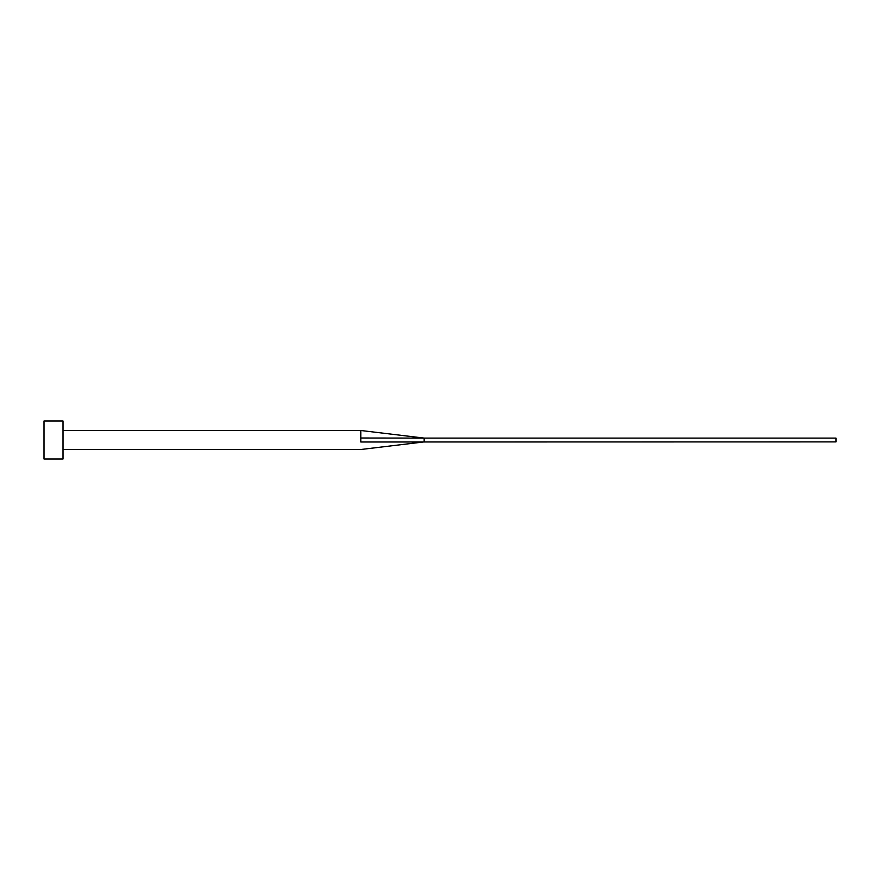 <?xml version="1.0" encoding="UTF-8"?>
<svg xmlns="http://www.w3.org/2000/svg" width="880" height="880" viewBox="0 0 880 880"><rect width="100%" height="100%" fill="white"/><g stroke="black" fill="none" stroke-linecap="round" stroke-linejoin="round"><path stroke-width="1.32" d="M63.008 430.496L360.8 430.496L360.8 441.991C360.8 451.231 360.8 451.231 360.8 441.991L836 441.903L836 438.097L424.16 438.097L424.16 441.903L360.8 449.504L63.008 449.504M63.008 440L63.008 459.008L44 459.008L44 420.992L63.008 420.992L63.008 440M360.8 438.009L424.16 438.097L360.8 430.496"/></g></svg>
